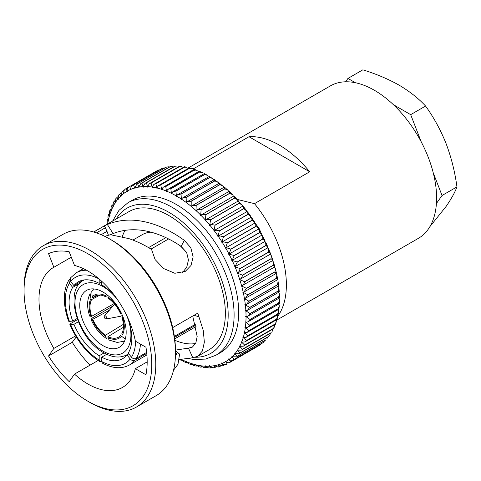 <?xml version="1.0" encoding="UTF-8"?>
<svg xmlns="http://www.w3.org/2000/svg" width="481" height="481" viewBox="0 0 481 481"><rect width="100%" height="100%" fill="white"/><g stroke="black" fill="none" stroke-linecap="round" stroke-linejoin="round"><path stroke-width="0.72" d="M245.863 310.708L247.3 310.407L249.651 307.575A101.281 58.478 60 0 0 249.645 307.461L245.34 304.804A98.443 56.836 60 0 1 245.863 310.708A3.427 1.978 -120 0 1 245.406 310.534A3.427 1.978 60 0 1 245.581 310.624A3.427 1.978 60 0 1 245.869 310.81A98.443 56.836 60 0 1 246.044 316.546L247.739 316.245L250.012 313.672L278.655 297.132C279.792 297.889 279.81 298.076 278.703 297.691M245.328 304.695L246.512 304.407L248.93 301.316A101.281 58.478 60 0 0 248.911 301.196L244.462 298.647A98.443 56.836 60 0 1 245.328 304.695A3.427 1.978 -120 0 1 244.877 304.557A3.427 1.978 60 0 1 245.226 304.732A3.427 1.978 60 0 1 245.34 304.804M244.444 298.539L245.394 298.274L247.847 294.919A101.281 58.478 60 0 0 247.823 294.799L243.236 292.376A98.443 56.836 60 0 1 244.444 298.539A3.427 1.978 -120 0 1 244.005 298.442A3.427 1.978 60 0 1 244.462 298.647M275.896 273.521L276.846 274.922L276.467 278.265A101.281 58.478 60 0 1 276.491 278.379L277.669 279.635L245.394 298.274M243.212 292.268L243.939 292.033L246.41 288.426A101.281 58.478 60 0 0 246.38 288.305L241.672 286.027A98.443 56.836 60 0 1 243.212 292.268A3.427 1.978 -120 0 1 242.785 292.22A3.427 1.978 60 0 1 243.236 292.376M274.326 267.171A3.427 1.978 -120 0 0 274.308 267.165L275.282 268.416L275.024 271.765A101.281 58.478 60 0 1 275.054 271.885L276.347 273.322L243.939 292.033M272.336 260.75A3.427 1.978 -120 0 1 272.432 260.774L273.382 261.862L273.232 265.205A101.281 58.478 60 0 1 273.268 265.326L274.675 266.955L241.636 285.918C243.037 285.311 244.029 283.958 244.625 281.86A101.281 58.478 60 0 0 244.588 281.74L239.772 279.629A98.443 56.836 60 0 1 241.636 285.918A3.427 1.978 -120 0 1 241.221 285.906A3.427 1.978 60 0 1 241.672 286.027M270.045 254.335A3.427 1.978 -120 0 1 270.208 254.359L271.152 255.309L271.104 258.604A101.281 58.478 60 0 1 271.146 258.73L272.829 260.155L272.661 260.558L239.736 279.515C241.059 278.782 241.985 277.369 242.502 275.264A101.281 58.478 60 0 0 242.46 275.144L237.548 273.214A98.443 56.836 60 0 1 239.736 279.515A3.427 1.978 -120 0 1 239.334 279.551A3.427 1.978 60 0 1 239.772 279.629M267.454 247.949A3.427 1.978 -120 0 1 267.676 247.962L268.386 248.388L268.651 252.014A101.281 58.478 60 0 1 268.699 252.134L270.532 253.643L270.322 254.172L237.506 273.1C238.756 272.24 239.604 270.761 240.055 268.669A101.281 58.478 60 0 0 240.007 268.548L235.017 266.817A98.443 56.836 60 0 1 237.506 273.1A3.427 1.978 -120 0 1 237.127 273.178A3.427 1.978 60 0 1 237.548 273.214M264.568 241.63A3.427 1.978 -120 0 1 264.845 241.612L265.638 242.093L265.885 245.448A101.281 58.478 60 0 1 265.939 245.569L267.917 247.15L267.67 247.823L234.968 266.702L237.295 262.109A101.281 58.478 60 0 0 237.241 261.989L232.185 260.468A98.443 56.836 60 0 1 234.968 266.702A3.427 1.978 -120 0 1 234.608 266.823A3.427 1.978 60 0 1 235.017 266.817M232.131 260.353L234.235 255.615A101.281 58.478 60 0 0 234.175 255.495L229.07 254.196A98.443 56.836 60 0 1 232.131 260.353A3.427 1.978 -120 0 1 232.052 260.407A3.427 1.978 -120 0 1 231.794 260.516A3.427 1.978 60 0 1 232.185 260.468M261.405 235.413A3.427 1.978 -120 0 1 261.73 235.341L262.614 235.906L265.001 240.71L264.79 241.498A3.427 1.978 -120 0 1 264.712 241.552L232.052 260.407M229.01 254.088L230.886 249.218A101.281 58.478 60 0 0 230.826 249.098L227.489 248.088L225.685 248.04A98.443 56.836 60 0 1 229.01 254.088A3.427 1.978 -120 0 1 228.818 254.227A3.427 1.978 -120 0 1 228.691 254.287A3.427 1.978 60 0 1 229.07 254.196M225.685 248.04A3.427 1.978 60 0 0 225.33 248.178L257.99 229.323A3.427 1.978 -120 0 1 258.345 229.184L259.259 229.744L259.469 232.563A101.281 58.478 60 0 1 259.536 232.678L261.802 234.355L261.67 235.233A3.427 1.978 -120 0 1 261.478 235.371A3.427 1.978 -120 0 1 261.351 235.431M261.802 234.355L259.259 229.744M227.279 242.953A101.281 58.478 60 0 0 227.206 242.839L224.098 241.979L222.054 242.033A98.443 56.836 60 0 1 225.625 247.931L227.279 242.953L255.922 226.419L258.327 228.12L258.285 229.076A3.427 1.978 -120 0 1 257.99 229.323M221.988 241.925L223.412 236.856A101.281 58.478 60 0 0 223.34 236.748L220.472 236.027L218.182 236.195A98.443 56.836 60 0 1 221.988 241.925A3.427 1.978 -120 0 1 221.717 242.208A3.427 1.978 60 0 1 221.837 242.129L254.497 223.274A3.427 1.978 -120 0 1 254.708 223.178L255.664 223.755L255.85 226.304A101.281 58.478 60 0 1 255.922 226.419M258.327 228.12L255.664 223.755M218.115 236.093L219.324 230.952A101.281 58.478 60 0 0 219.246 230.85L216.636 230.261L214.105 230.561A98.443 56.836 60 0 1 218.115 236.093A3.427 1.978 -120 0 1 217.875 236.411A3.427 1.978 60 0 1 218.097 236.237L250.757 217.382A3.427 1.978 -120 0 1 250.841 217.34L251.816 217.935L251.984 220.208A101.281 58.478 60 0 1 252.062 220.316L254.599 222.024L254.641 223.07A3.427 1.978 -120 0 1 254.425 223.316M254.599 222.024L251.816 217.935M247.739 212.307L247.889 214.31A101.281 58.478 60 0 1 247.968 214.418L250.631 216.107L247.511 211.808L247.739 212.307L246.801 211.682L214.105 230.561A3.427 1.978 60 0 0 213.817 230.82A3.427 1.978 -120 0 0 214.033 230.465L215.025 225.276L243.669 208.742L246.446 210.401L246.687 211.61A3.427 1.978 -120 0 1 246.585 211.808M215.025 225.276A101.281 58.478 60 0 0 214.947 225.174L212.608 224.705L209.83 225.168A98.443 56.836 60 0 1 214.033 230.465M242.49 206.313L209.83 225.168A3.427 1.978 60 0 0 209.572 225.457A3.427 1.978 -120 0 0 209.758 225.072L210.54 219.853L239.183 203.319L242.063 204.93L242.412 206.217A3.427 1.978 -120 0 1 242.358 206.373M242.634 206.211L243.452 206.896L243.59 208.64A101.281 58.478 60 0 1 243.669 208.742M210.54 219.853A101.281 58.478 60 0 0 210.456 219.757L208.405 219.396L205.393 220.033A98.443 56.836 60 0 1 209.758 225.072M242.063 204.93L238.269 200.992L205.393 220.033A3.427 1.978 60 0 0 205.159 220.358A3.427 1.978 -120 0 0 205.309 219.943L205.892 214.712L234.536 198.178L237.5 199.717L237.969 201.088A3.427 1.978 -120 0 1 237.945 201.178M238.708 201.052L239.099 203.222A101.281 58.478 60 0 1 239.183 203.319M205.892 214.712A101.281 58.478 60 0 0 205.802 214.622L204.052 214.352L200.799 215.181A98.443 56.836 60 0 1 205.309 219.943M237.5 199.717L233.742 196.056L200.799 215.181A3.427 1.978 60 0 0 200.601 215.542A3.427 1.978 -120 0 0 200.721 215.097L201.1 209.884L229.75 193.344L232.78 194.799L233.375 196.242A3.427 1.978 -120 0 1 233.375 196.266M234.067 196.092L234.451 198.088A101.281 58.478 60 0 1 234.536 198.178M201.1 209.884A101.281 58.478 60 0 0 201.01 209.8L199.567 209.608L196.657 210.131L196.086 210.648A98.443 56.836 60 0 1 200.721 215.097M229.058 191.426L229.659 193.26A101.281 58.478 60 0 1 229.75 193.344M196.001 210.57L196.2 205.387A101.281 58.478 60 0 0 196.104 205.303L191.979 205.754L191.276 206.445A98.443 56.836 60 0 1 196.001 210.57A3.427 1.978 -120 0 1 195.917 211.039A3.427 1.978 60 0 1 196.086 210.648M191.979 205.754L224.254 187.115L224.753 188.768A101.281 58.478 60 0 1 224.843 188.847L227.928 190.187L228.607 191.197M191.185 206.373L191.204 201.244A101.281 58.478 60 0 0 191.107 201.172L187.229 201.719L186.381 202.597A98.443 56.836 60 0 1 191.185 206.373A3.427 1.978 -120 0 1 191.131 206.872A3.427 1.978 60 0 1 191.276 206.445M187.223 201.713L219.354 183.165L223.743 186.935M219.041 183.742C219.402 182.876 219.625 183.002 219.709 184.121L219.757 184.632A101.281 58.478 60 0 1 219.847 184.704L222.956 185.919M186.297 202.531L186.141 197.481A101.281 58.478 60 0 0 186.051 197.414L182.425 198.04L181.445 199.128A98.443 56.836 60 0 1 186.297 202.531A3.427 1.978 -120 0 1 186.273 203.054A3.427 1.978 60 0 1 186.381 202.597M182.419 198.034L214.382 179.581L218.795 183.033M214.105 180.273C214.394 179.281 214.586 179.383 214.664 180.579L214.694 180.874A101.281 58.478 60 0 1 214.791 180.94L217.899 182.01M181.355 199.074L181.042 194.108A101.281 58.478 60 0 0 180.952 194.053L177.585 194.733L176.479 196.056A98.443 56.836 60 0 1 181.355 199.074A3.427 1.978 -120 0 1 181.367 199.609A3.427 1.978 60 0 1 181.445 199.128M209.361 176.395L213.786 179.509M209.139 177.2C209.349 176.07 209.5 176.142 209.584 177.417L209.596 177.513A101.281 58.478 60 0 1 209.686 177.573L212.77 178.481M176.389 196.001L175.932 191.155A101.281 58.478 60 0 0 175.836 191.101L172.751 191.823L171.513 193.386A98.443 56.836 60 0 1 176.389 196.001A3.427 1.978 -120 0 1 176.431 196.561A3.427 1.978 60 0 1 176.479 196.056M175.932 191.155L204.575 174.615L207.6 175.355L204.317 173.599L172.751 191.823M170.857 188.895L199.477 172.09L202.405 172.649L199.278 171.23L167.935 189.328L166.57 191.143A98.443 56.836 60 0 1 171.422 193.344L170.857 188.895M165.819 186.965L165.771 186.544L194.414 170.003L197.204 170.382L194.27 169.294L163.167 187.247L161.682 189.334A98.443 56.836 60 0 1 166.486 191.107L165.819 186.965M161.682 189.334A3.427 1.978 60 0 0 161.736 189.899A3.427 1.978 -120 0 0 161.592 189.31L160.774 184.908L189.418 168.368L192.027 168.566L189.316 167.797L189.328 168.344A101.281 58.478 60 0 1 189.418 168.368M160.774 184.908A101.281 58.478 60 0 0 160.684 184.884L158.471 185.606L156.866 187.969A3.427 1.978 60 0 0 156.95 188.546A3.427 1.978 -120 0 0 156.782 187.951L155.868 183.736L184.512 167.196L186.899 167.22L184.451 166.751L184.421 167.178A101.281 58.478 60 0 1 184.512 167.196M155.868 183.736A101.281 58.478 60 0 0 155.778 183.718L153.866 184.403L152.146 187.055A3.427 1.978 60 0 0 152.267 187.638A3.427 1.978 -120 0 0 152.068 187.043L151.076 183.027L179.72 166.492L181.83 166.366L179.678 166.155L179.635 166.48A101.281 58.478 60 0 1 179.72 166.492M151.076 183.027A101.281 58.478 60 0 0 150.992 183.02L149.381 183.646L147.559 186.598A3.427 1.978 60 0 0 147.709 187.187A3.427 1.978 -120 0 0 147.475 186.592L146.428 182.792L175.072 166.252L177.122 166.023L174.988 166.252A101.281 58.478 60 0 1 175.072 166.252M146.428 182.792A101.281 58.478 60 0 0 146.344 182.792L145.034 183.345L143.11 186.598A3.427 1.978 60 0 0 143.296 187.193A3.427 1.978 -120 0 0 143.037 186.604L141.937 183.027L170.581 166.486L172.919 166.173M141.937 183.027A101.281 58.478 60 0 0 141.859 183.033L140.843 183.495L138.835 187.055A3.427 1.978 60 0 0 139.051 187.65A3.427 1.978 -120 0 0 138.762 187.067L137.632 183.73L166.282 167.19L168.885 166.781M137.632 183.73A101.281 58.478 60 0 0 137.56 183.748L136.844 184.097L134.752 187.969A3.427 1.978 60 0 0 134.993 188.558A3.427 1.978 -120 0 0 134.686 187.987L133.538 184.902L162.187 168.362L164.231 167.821M162.788 168.116L133.465 184.926C131.493 185.816 130.628 187.283 130.88 189.328A3.427 1.978 60 0 0 131.151 189.917A3.427 1.978 -120 0 0 130.814 189.358L129.672 186.532L158.249 170.027A101.281 58.478 60 0 1 158.321 169.991M158.267 170.015L129.605 186.568C127.681 187.56 126.894 189.081 127.243 191.137A3.427 1.978 60 0 0 127.537 191.715A3.427 1.978 -120 0 0 127.182 191.173L126.058 188.612L129.329 186.724M126.034 188.624L125.992 188.654C124.122 189.748 123.413 191.324 123.857 193.374A3.427 1.978 60 0 0 124.176 193.945A3.427 1.978 -120 0 0 123.797 193.416L122.709 191.137M120.785 193.368L118.807 194.877L117.899 199.11A98.443 56.836 60 0 1 120.683 196.092A3.427 1.978 -120 0 1 121.074 196.597A3.427 1.978 60 0 1 120.737 196.038L122.132 191.588L124.375 190.151M120.683 196.092L119.643 194.09M117.899 199.11A3.427 1.978 60 0 0 118.26 199.651A3.427 1.978 -120 0 0 117.851 199.17L116.871 197.457M114.989 200.691L114.177 201.166L113.282 202.717L113.131 206.421A98.443 56.836 60 0 1 115.32 202.645A3.427 1.978 -120 0 1 115.741 203.102A3.427 1.978 60 0 1 115.362 202.579L115.849 198.599L117.689 196.867M115.32 202.645L114.418 201.22M113.131 206.421A3.427 1.978 60 0 0 113.534 206.92A3.427 1.978 -120 0 0 113.095 206.493L112.602 206.042C111.875 205.261 111.772 205.038 112.295 205.363M110.726 209.313L110.125 209.662L109.307 212.019L109.656 215.157A98.443 56.836 60 0 1 111.195 210.702A3.427 1.978 -120 0 1 111.646 211.099A3.427 1.978 60 0 1 111.231 210.624L111.099 207.203L111.989 205.237L112.674 204.84M111.195 210.702L110.834 210.407C109.987 209.632 109.878 209.445 110.504 209.86M109.656 215.157A3.427 1.978 60 0 0 110.083 215.602A3.427 1.978 -120 0 0 109.632 215.241L109.061 214.688M107.72 223.887A98.443 56.836 60 0 1 108.405 220.094A3.427 1.978 -120 0 1 108.862 220.424A3.427 1.978 60 0 1 108.423 220.009L107.9 217.135L108.592 214.406L109.145 214.087M108.405 220.094L107.972 219.823M147.174 361.856L135.359 368.674A69.192 39.947 60 0 1 122.499 387.439A69.192 39.947 60 0 1 87.903 384.012A69.192 39.947 60 0 1 74.501 374.11L98.064 360.51M135.359 368.674L145.965 374.801A83.82 48.395 -120 0 0 145.965 347.276L135.359 341.155A69.192 39.947 60 0 0 87.903 271.019A69.192 39.947 60 0 0 74.501 265.446L69.198 251.779A83.82 48.395 -120 0 0 48.557 253.619L53.86 267.286A69.192 39.947 60 0 0 53.307 267.592A69.192 39.947 60 0 0 53.86 348.43L75.601 335.882M53.86 267.286L71.308 257.215M113.089 233.58L110.486 234.722L128.938 238.642C136.622 241.221 144.156 244.811 151.539 249.411L155.098 259.56L163.684 268.566L174.85 273.268L185.245 271.41L191.023 265.446L193.128 256.836L190.771 247.661L184.313 240.374C174.537 233.213 164.376 227.85 153.824 224.272C136.826 218.651 121.338 218.723 107.359 224.507L113.089 233.58C125.493 228.679 139.069 228.475 153.824 232.966C163.275 235.9 172.378 240.38 181.133 246.41L184.313 240.374M122.282 236.706A69.192 39.947 60 0 1 125.084 230.321M195.623 343.506A69.192 39.947 60 0 1 174.868 340.271M182.521 272.637L186.76 267.111L188.444 260.029L186.652 252.495L181.133 246.41M175.036 350.168L188.474 348.13L192.376 347.102L195.803 343.139L197.168 336.532L192.947 317.063M89.911 402.411L87.903 401.25A90.308 52.14 60 0 1 24.05 290.65A90.308 52.14 60 0 1 87.903 253.782A90.308 52.14 60 0 1 151.762 364.382A90.308 52.14 60 0 1 87.903 401.25L89.911 402.411A93.146 53.776 60 0 0 136.484 407.022L156.175 395.653A93.146 53.776 60 0 0 175.469 353.012A93.146 53.776 60 0 0 109.608 238.937L111.616 240.097A90.308 52.14 60 0 1 175.469 350.697L175.469 353.012M24.05 290.65L24.05 288.335A93.146 53.776 60 0 1 43.338 245.695A93.146 53.776 60 0 1 89.911 250.306A93.146 53.776 60 0 1 150.763 332.389A93.146 53.776 60 0 1 136.484 407.022M93.675 231.998L128.986 211.61A79.84 46.092 60 0 1 168.909 215.566A79.84 46.092 60 0 1 221.062 285.918A79.84 46.092 60 0 1 208.826 349.891L197.697 356.319M179.185 359.566L192.785 357.744L197.697 356.313L202.387 351.004L204.353 342.195L203.283 330.519L197.763 313.137L172.697 327.609M175.445 355.038L177.176 354.04L179.221 353.788L179.509 354.539L178.006 364.207L173.527 370.232M104.702 236.315L110.474 234.722M176.431 204.545A88.011 50.812 60 0 1 233.928 282.1A88.011 50.812 60 0 1 220.436 352.627L215.873 355.261A88.011 50.812 60 0 0 229.365 284.734A88.011 50.812 60 0 0 171.867 207.179A88.011 50.812 60 0 0 127.868 202.82L132.431 200.186A88.011 50.812 60 0 1 176.431 204.545M188.432 167.857L330.369 85.907A88.011 50.812 60 0 1 374.374 90.266A88.011 50.812 60 0 1 431.866 167.821A88.011 50.812 60 0 1 418.38 238.348L276.443 320.292M192.454 168.717A88.011 50.812 60 0 1 193.795 168.603L248.996 136.73A88.011 50.812 60 0 1 279.347 145.13A88.011 50.812 60 0 1 309.698 171.777L254.497 203.649A88.011 50.812 60 0 1 277.705 316.378M102.958 345.623A32.822 18.951 60 0 1 81.517 316.702A32.822 18.951 60 0 1 86.55 290.404A32.822 18.951 60 0 1 102.958 292.027A32.822 18.951 60 0 1 124.405 320.947A32.822 18.951 60 0 1 119.372 347.252A32.822 18.951 60 0 1 102.958 345.623M194.228 169.318L193.795 168.603M278.21 286.105L278.914 287.692L278.289 290.921A101.281 58.478 60 0 1 278.295 291.035C279.515 291.829 279.587 292.099 278.523 291.853M278.914 287.692L279.257 291.955L247.3 310.407M246.512 304.407L278.643 285.858L278.06 281.361L277.555 284.662A101.281 58.478 60 0 1 277.573 284.776C278.872 285.6 279.01 285.954 277.988 285.84M268.386 248.388L270.532 253.643M265.638 242.093L267.917 247.15M262.59 235.87L262.818 238.955A101.281 58.478 60 0 1 262.879 239.075L265.001 240.71M250.631 216.107L250.775 217.238A3.427 1.978 -120 0 1 250.613 217.466M204.172 174.531C204.293 173.286 204.395 173.298 204.485 174.567A101.281 58.478 60 0 1 204.575 174.615M199.23 172.288C199.248 170.959 199.296 170.875 199.381 172.048A101.281 58.478 60 0 1 199.477 172.09M170.833 188.624A101.281 58.478 60 0 0 170.737 188.582L167.935 189.328M194.342 170.478L194.324 169.967A101.281 58.478 60 0 1 194.414 170.003M165.771 186.544A101.281 58.478 60 0 0 165.68 186.508L163.167 187.247M172 166.179L170.502 166.498A101.281 58.478 60 0 1 170.581 166.486M167.298 166.877L166.204 167.208A101.281 58.478 60 0 1 166.282 167.19M107.93 219.144L107.413 219.438L106.98 224.2M179.557 359.499L181.199 360.353L181.686 360.083M181.042 359.391C181.133 360.66 181.235 360.672 181.355 359.427A98.443 56.836 60 0 1 181 359.247M181.397 359.181A3.427 1.978 -120 0 0 181.445 359.469L183.123 361.309L186.249 362.722L186.742 362.44M186.141 361.91C186.225 363.083 186.279 362.999 186.297 361.67A98.443 56.836 60 0 1 181.445 359.469M186.297 361.67A3.427 1.978 60 0 0 186.273 361.123A3.427 1.978 -120 0 0 186.381 361.706L188.324 363.576L191.258 364.664L191.775 364.364M191.204 363.991L191.185 363.48A98.443 56.836 60 0 1 186.381 361.706M191.185 363.48A3.427 1.978 60 0 0 191.131 362.914A3.427 1.978 -120 0 0 191.276 363.504L193.5 365.392L196.206 366.161L196.765 365.843M196.2 365.614L196.001 364.838A98.443 56.836 60 0 1 191.276 363.504M196.001 364.838A3.427 1.978 60 0 0 195.917 364.267A3.427 1.978 -120 0 0 196.086 364.863L198.629 366.738L201.076 367.207L201.689 366.859M201.1 366.781L200.721 365.758A98.443 56.836 60 0 1 196.086 364.863M200.721 365.758A3.427 1.978 60 0 0 200.601 365.169A3.427 1.978 -120 0 0 200.799 365.77L203.697 367.592L205.832 367.803L206.535 367.406M205.892 367.478C205.904 368.236 205.712 367.815 205.309 366.215A98.443 56.836 60 0 1 200.799 365.77M205.309 366.215A3.427 1.978 60 0 0 205.159 365.626A3.427 1.978 -120 0 0 205.393 366.215L208.67 367.947L210.486 367.941L211.285 367.478M210.54 367.706C210.522 368.356 210.257 367.863 209.758 366.215A98.443 56.836 60 0 1 205.393 366.215M209.758 366.215A3.427 1.978 60 0 0 209.572 365.62A3.427 1.978 -120 0 0 209.83 366.209L213.528 367.779L215.945 367.051M215.025 367.46C214.965 368.007 214.634 367.442 214.033 365.758A98.443 56.836 60 0 1 209.83 366.209M214.033 365.758A3.427 1.978 60 0 0 213.817 365.163A3.427 1.978 -120 0 0 214.105 365.746L218.23 367.081L220.52 366.119M219.324 366.75C219.222 367.189 218.819 366.558 218.115 364.845A98.443 56.836 60 0 1 214.105 365.746M218.115 364.845A3.427 1.978 60 0 0 217.875 364.255A3.427 1.978 -120 0 0 218.182 364.826L222.733 365.843L225.102 364.622M222.054 363.456C223.605 364.869 225.324 365.037 227.206 363.967L225.625 361.676A98.443 56.836 60 0 1 222.054 363.456A3.427 1.978 -120 0 1 221.717 362.896A3.427 1.978 60 0 1 221.988 363.486C222.793 365.211 223.268 365.909 223.412 365.572L223.376 365.614M259.469 345.346L259.536 345.304A101.281 58.478 60 0 1 259.469 345.346L230.826 361.88C228.998 363.053 227.285 362.975 225.685 361.64A3.427 1.978 -120 0 1 225.33 361.099A3.427 1.978 60 0 1 225.625 361.676M261.153 343.801L259.722 345.184M259.487 345.334L230.826 361.88A101.281 58.478 60 0 0 230.886 361.838L229.01 359.439A98.443 56.836 60 0 1 225.685 361.64M262.818 342.821L262.879 342.767A101.281 58.478 60 0 1 262.818 342.821L234.175 359.355C232.413 360.624 230.712 360.636 229.07 359.391A3.427 1.978 -120 0 1 228.691 358.868A3.427 1.978 60 0 1 229.01 359.439M264.742 340.59L263.396 342.37M262.879 342.809L234.175 359.355A101.281 58.478 60 0 0 234.235 359.307L232.131 356.776A98.443 56.836 60 0 1 229.07 359.391M265.885 339.869L265.939 339.808A101.281 58.478 60 0 1 265.885 339.869L236.58 356.848L265.993 339.869M267.839 337.091L266.721 339.081M232.131 356.776A3.427 1.978 60 0 0 231.794 356.217A3.427 1.978 -120 0 0 232.185 356.722L236.58 356.848M237.241 356.403A101.281 58.478 60 0 0 237.295 356.343L234.968 353.697A98.443 56.836 60 0 1 232.185 356.722M270.532 333.267L269.679 335.359L268.699 336.435A101.281 58.478 60 0 1 268.651 336.502L268.837 336.514M234.968 353.697A3.427 1.978 60 0 0 234.608 353.162A3.427 1.978 -120 0 0 235.017 353.643L239.105 353.685L268.651 336.502M240.007 353.036A101.281 58.478 60 0 0 240.055 352.97L237.506 350.234A98.443 56.836 60 0 1 235.017 353.643M271.104 332.738L271.146 332.666A101.281 58.478 60 0 1 271.104 332.738L241.324 350.132L271.338 332.804M272.853 329.118L272.246 331.241M237.506 350.234A3.427 1.978 60 0 0 237.127 349.711A3.427 1.978 -120 0 0 237.548 350.168L241.324 350.132M242.46 349.272A101.281 58.478 60 0 0 242.502 349.2L239.736 346.392A98.443 56.836 60 0 1 237.548 350.168M273.232 328.595L273.545 328.709L274.429 326.755L273.268 328.517A101.281 58.478 60 0 1 273.232 328.595L243.236 346.218L273.533 328.721M274.801 324.645L274.429 326.755M239.736 346.392A3.427 1.978 60 0 0 239.334 345.893A3.427 1.978 -120 0 0 239.772 346.32L243.236 346.218M244.588 345.136A101.281 58.478 60 0 0 244.625 345.051L241.636 342.189A98.443 56.836 60 0 1 239.772 346.32M275.024 324.098L275.409 324.29L276.22 321.939L275.054 324.014A101.281 58.478 60 0 1 275.024 324.098L246.38 340.638L244.829 341.949L275.403 324.296M276.383 319.871L276.22 321.939M241.636 342.189A3.427 1.978 60 0 0 241.221 341.714A3.427 1.978 -120 0 0 241.672 342.111L244.829 341.949M246.38 340.638A101.281 58.478 60 0 0 246.41 340.554L243.212 337.656A98.443 56.836 60 0 1 241.672 342.111M276.467 319.27L276.936 319.552L277.621 316.823L276.491 319.18A101.281 58.478 60 0 1 276.467 319.27L247.823 335.81L246.086 337.361L276.93 319.552M277.597 314.815L277.621 316.823M243.212 337.656A3.427 1.978 60 0 0 242.785 337.211A3.427 1.978 -120 0 0 243.236 337.572L246.086 337.361M247.823 335.81A101.281 58.478 60 0 0 247.847 335.714L244.444 332.804A98.443 56.836 60 0 1 243.236 337.572M278.445 309.493L278.643 311.429L277.573 314.033A101.281 58.478 60 0 1 277.555 314.129L277.122 313.865M244.444 332.804A3.427 1.978 60 0 0 244.005 332.389A3.427 1.978 -120 0 0 244.462 332.72L247.012 332.473L248.911 330.669L277.555 314.129M248.911 330.669A101.281 58.478 60 0 0 248.93 330.573L245.328 327.669A98.443 56.836 60 0 1 244.462 332.72M278.932 303.938L279.275 305.796L278.295 308.61A101.281 58.478 60 0 1 278.289 308.712C279.257 309.367 279.16 309.373 278 308.724M245.328 327.669A3.427 1.978 60 0 0 244.877 327.284A3.427 1.978 -120 0 0 245.34 327.579L247.601 327.302L278.938 309.211L279.275 305.796M247.601 327.302L249.645 325.252L278.289 308.712M249.645 325.252A101.281 58.478 60 0 0 249.651 325.144L245.863 322.276A98.443 56.836 60 0 1 245.34 327.579M279.052 298.166L279.527 299.94L278.655 302.928A101.281 58.478 60 0 1 278.655 303.036C279.708 303.745 279.665 303.842 278.529 303.325M245.863 322.276A3.427 1.978 60 0 0 245.406 321.927A3.427 1.978 -120 0 0 245.869 322.18L247.841 321.885L279.407 303.661L279.527 299.94M247.841 321.885L250.012 319.576L278.655 303.036M250.012 319.576A101.281 58.478 60 0 0 250.012 319.468L246.044 316.648A98.443 56.836 60 0 1 245.869 322.18M123.383 324.326L105.471 335.209L105.471 336.159A24.838 14.34 60 0 1 92.178 319.625L90.981 319.384L92.677 317.743L112.999 306.012M90.175 293.681L90.927 298.671L91.637 299.555L100.006 295.063M114.129 303.589L91.637 316.33L89.719 316.137C86.754 307.239 86.911 299.753 90.169 293.675M97.787 295.142L92.887 297.769L92.178 296.885L91.775 291.402L94.432 288.979M91.637 316.33A23.683 13.672 60 0 1 91.637 299.555M92.887 297.769A23.683 13.672 60 0 1 95.106 296.019A23.683 13.672 60 0 1 105.471 296.651L107.774 295.388M92.178 296.885A24.838 14.34 60 0 1 105.471 295.701L105.471 296.651M105.471 336.159L106.493 338.552C99.85 334.067 94.679 327.675 90.981 319.384M92.178 319.625L109.367 310.227M105.471 335.209A23.683 13.672 60 0 1 92.887 319.564M124.543 341.131L117.22 342.442L109.169 340.097L107.978 337.608L107.978 336.658L123.449 327.26M107.978 336.658A23.683 13.672 60 0 0 118.783 337.031A23.683 13.672 60 0 0 120.557 335.534L124.832 338.696M122.523 334.632L121.813 333.748A23.683 13.672 60 0 0 121.813 316.979L122.523 316.913A24.838 14.34 60 0 1 122.523 334.632M121.266 313.684L120.557 313.744A23.683 13.672 60 0 0 107.978 298.094L107.978 297.15A24.838 14.34 60 0 1 121.266 313.684M86.514 270.244A53.223 30.73 60 0 0 76.347 272.733L70.352 277.982L70.677 281.565A49.675 28.68 60 0 1 99.038 278.932M83.694 279.99L73.936 285.618L70.677 281.565M73.936 285.618A44.354 25.607 60 0 1 78.277 281.86A44.354 25.607 60 0 1 99.194 283.363L99.194 279.064M101.707 281.914L99.194 283.363M132.918 240.067L142.292 234.656A53.223 30.73 60 0 1 151.094 232.185M165.867 237.626L148.557 247.619M68.963 279.948C62.855 290.542 62.74 304.293 68.621 321.206L69.42 321.374A49.675 28.68 60 0 1 69.42 283.345L68.969 279.948L69.883 279.118M77.11 318.53L72.685 321.08A44.354 25.607 60 0 1 72.685 287.404L69.42 283.345M72.685 321.08L69.42 321.374M80.02 283.171L72.685 287.404M146.759 353.403L134.908 360.245C133.249 360.96 131.692 360.54 130.225 358.988A49.675 28.68 60 0 1 101.707 361.532L99.904 361.694L99.194 360.089A49.675 28.68 60 0 1 70.677 324.609L69.877 324.447L71.014 323.352L77.495 319.612M104.052 352.934L99.194 355.736A44.354 25.607 60 0 1 73.936 324.314L70.677 324.609M99.194 355.736L99.194 360.089M78.331 321.783L73.936 324.314M128.8 353.872L126.966 354.93A44.354 25.607 60 0 1 122.625 358.688A44.354 25.607 60 0 1 101.707 357.185L101.707 361.532L102.471 363.179C112.782 368.572 121.813 369.155 129.569 364.923L146.891 354.918M126.966 354.93L130.225 358.988M106.704 354.299L101.707 357.185M196.014 326.551A53.223 30.73 60 0 1 195.52 326.846L174.699 338.864M195.665 325.162L174.507 337.379M135.57 341.276A49.675 28.68 60 0 1 131.481 357.203C132.942 358.754 134.506 359.175 136.165 358.459L146.657 352.399M128.463 319.33L128.217 319.468A44.354 25.607 60 0 1 128.217 353.144L131.481 357.203M195.418 324.248L174.362 336.405M101.707 281.283L101.707 284.812A44.354 25.607 60 0 1 118.368 300.896M126.196 314.454A44.354 25.607 60 0 1 126.966 316.233L127.05 316.227M254.497 203.649L237.235 199.429M278.812 292.214L279.407 293.897L278.655 297.024A101.281 58.478 60 0 1 278.655 297.132M247.739 316.245L279.515 297.901L279.407 293.897M278.655 297.024L250.012 313.564L245.869 310.81M171.422 193.344A3.427 1.978 -120 0 1 171.501 193.915A3.427 1.978 60 0 1 171.513 193.386M166.486 191.107A3.427 1.978 -120 0 1 166.594 191.691A3.427 1.978 60 0 1 166.57 191.143M246.044 316.546A3.427 1.978 -120 0 1 245.587 316.33A3.427 1.978 60 0 1 246.044 316.648M74.982 338.426L76.581 337.5M96.471 232.882L105.351 227.754L104.323 225.914L93.747 232.022M104.323 225.914L107.359 224.507M76.232 336.928L72.264 342.292A83.82 48.395 -120 0 0 90.055 365.133M43.338 245.695L63.035 234.325A93.146 53.776 60 0 1 109.608 238.937L111.616 240.097M53.86 348.43L48.557 355.976A83.82 48.395 -120 0 0 69.198 381.655L74.501 374.11M180.05 245.677A53.223 30.73 60 0 1 186.887 252.952M167.653 238.486L167.653 239.49M168.584 238.949L151.022 249.092M188.474 348.13L192.785 357.744M199.02 316.738L193.939 315.344M108.303 234.86L106.998 231.343L101.184 234.698M48.557 355.976L72.264 342.292M105.351 227.754L106.998 231.343M248.996 136.73L309.698 171.777M436.417 203.499L442.045 195.496L456.95 186.893C454.93 192.388 451.316 198.893 446.121 206.403L429.87 226.683M421.296 142.021L410.678 114.652L425.583 106.048C433.802 117.454 440.65 129.996 446.121 143.669C451.334 157.527 454.948 171.933 456.95 186.893M442.045 195.496L433.237 172.787M355.399 82.732L347.943 78.433L362.848 69.829C376.094 73.906 388.167 79.004 399.068 85.137C409.572 91.342 418.41 98.31 425.583 106.048M410.678 114.652L393.35 104.648M347.943 78.433L345.58 81.8M114.706 304.263A6.74 3.89 -120 0 0 114.64 304.299A6.74 3.89 -120 0 0 114.045 304.798L104.425 315.975A1.774 1.022 -120 0 0 104.215 316.654A1.774 1.022 -120 0 0 104.876 318.314A1.774 1.022 -120 0 0 106.163 318.987A1.774 1.022 -120 0 0 106.722 318.103A1.774 1.022 -120 0 0 105.832 316.197A1.774 1.022 -120 0 0 104.425 315.975M106.163 318.987L120.653 316.245A6.74 3.89 -120 0 0 121.386 315.975A6.74 3.89 -120 0 0 122.258 315.085M116.228 218.981A83.82 48.395 60 0 1 168.909 212.313A83.82 48.395 60 0 1 226.581 298.274A83.82 48.395 60 0 1 195.49 357.269M127.002 316.233A39.538 22.823 60 0 1 127.255 348.827A39.538 22.823 60 0 1 102.958 351.106A39.538 22.823 60 0 1 75.006 302.687A39.538 22.823 60 0 1 102.958 286.544A39.538 22.823 60 0 1 115.999 297.799M128.595 353.619A43.086 24.874 60 0 1 126.701 354.864L128.71 353.757M249.651 307.575L278.295 291.035M249.645 307.461L278.289 290.921M248.93 301.316L277.573 284.776M248.911 301.196L277.555 284.662M247.847 294.919L276.491 278.379M247.823 294.799L276.467 278.265M246.41 288.426L275.054 271.885M246.38 288.305L275.024 271.765M244.625 281.86L273.268 265.326M244.588 281.74L273.232 265.205M242.502 275.264L271.146 258.73M242.46 275.144L271.104 258.604M240.055 268.669L268.699 252.134M240.007 268.548L268.651 252.014M237.295 262.109L265.939 245.569M237.241 261.989L265.885 245.448M234.235 255.615L262.879 239.075M234.175 255.495L262.818 238.955M230.886 249.218L259.536 232.678M230.826 249.098L259.469 232.563M227.206 242.839L255.85 226.304M223.412 236.856L252.062 220.316M223.34 236.748L251.984 220.208M219.324 230.952L247.968 214.418M219.246 230.85L247.889 214.31M214.947 225.174L243.59 208.64M210.456 219.757L239.099 203.222M205.802 214.622L234.451 198.088M201.01 209.8L229.659 193.26M196.2 205.387L224.843 188.847M196.104 205.303L224.753 188.768M191.204 201.244L219.847 184.704M191.107 201.172L219.757 184.632M186.141 197.481L214.791 180.94M186.051 197.414L214.694 180.874M181.042 194.108L209.686 177.573M180.952 194.053L209.596 177.513M175.836 191.101L204.485 174.567M170.737 188.582L199.381 172.048M165.68 186.508L194.324 169.967M156.866 187.969A98.443 56.836 60 0 1 161.592 189.31M160.684 184.884L189.328 168.344M152.146 187.055A98.443 56.836 60 0 1 156.782 187.951M155.778 183.718L184.421 167.178M147.559 186.598A98.443 56.836 60 0 1 152.068 187.043M150.992 183.02L179.635 166.48M143.11 186.598A98.443 56.836 60 0 1 147.475 186.592M146.344 182.792L174.988 166.252M138.835 187.055A98.443 56.836 60 0 1 143.037 186.604M141.859 183.033L170.502 166.498M134.752 187.969A98.443 56.836 60 0 1 138.762 187.067M137.56 183.748L166.204 167.208M130.88 189.328A98.443 56.836 60 0 1 134.686 187.987M162.109 168.386L133.465 184.926A101.281 58.478 60 0 1 133.538 184.902M127.243 191.137A98.443 56.836 60 0 1 130.814 189.358M158.249 170.027L129.605 186.568A101.281 58.478 60 0 1 129.672 186.532M123.857 193.374A98.443 56.836 60 0 1 127.182 191.173M120.737 196.038A98.443 56.836 60 0 1 123.797 193.416M115.362 202.579A98.443 56.836 60 0 1 117.851 199.17M111.231 210.624A98.443 56.836 60 0 1 113.095 206.493M108.423 220.009A98.443 56.836 60 0 1 109.632 215.241M221.988 363.486A98.443 56.836 60 0 1 218.182 364.826M256.06 347.318L230.549 362.043M230.886 361.838L259.536 345.304M234.235 359.307L262.879 342.767M237.295 356.343L265.939 339.808M240.055 352.97L268.699 336.435M242.502 349.2L271.146 332.666M244.625 345.051L273.268 328.517M246.41 340.554L275.054 324.014M247.847 335.714L276.491 319.18M248.93 330.573L277.573 314.033M249.651 325.144L278.295 308.61M90.927 316.39A24.838 14.34 60 0 1 90.927 298.671M121.266 336.417A24.838 14.34 60 0 1 107.978 337.608M134.908 360.245A53.223 30.73 60 0 1 129.569 364.923M140.464 344.101A53.223 30.73 60 0 1 136.165 358.459M126.701 354.864C120.076 358.315 112.404 357.599 103.698 352.729C77.531 339.045 63.456 289.995 83.622 280.249A43.086 24.874 60 0 1 84.193 279.918M250.012 319.468L278.655 302.928M175.469 352.603L177.176 354.04M76.539 337.434L75.084 338.269M196.657 210.131L229.058 191.42M177.585 194.733L209.361 176.389M126.04 188.618L129.437 186.658M187.205 358.327L193.849 359.505L205.519 359.085L215.873 355.261M273.016 261.165L272.805 260.431M271.921 257.473L259.193 228.625L240.572 203.174M238.456 200.932L237.921 200.385M277.741 279.491L276.846 274.922M276.443 273.106L275.282 268.416M274.801 266.654L273.382 261.862M272.829 260.155L271.152 255.309M246.446 210.401L243.194 206.301M232.78 194.799L229.293 191.444M227.928 190.187L224.417 187.127M239.105 353.679L268.819 336.526L269.673 335.359M247.012 332.473L278.114 314.514L278.643 311.429M76.347 272.733L83.399 268.663M69.877 324.447C76.954 340.891 86.959 353.307 99.904 361.694M83.622 280.249L84.157 279.924M112.626 221.056L118.957 210.365L127.868 202.82M179.221 353.788L175.469 350.541M136.844 184.097L166.258 167.117M140.849 183.495L170.563 166.342M145.034 183.345L175.03 166.023M149.381 183.652L179.678 166.155M153.866 184.403L184.445 166.751M158.471 185.606L189.316 167.797M228.818 254.227L261.478 235.371M122.39 315.392L121.386 315.975"/></g></svg>
